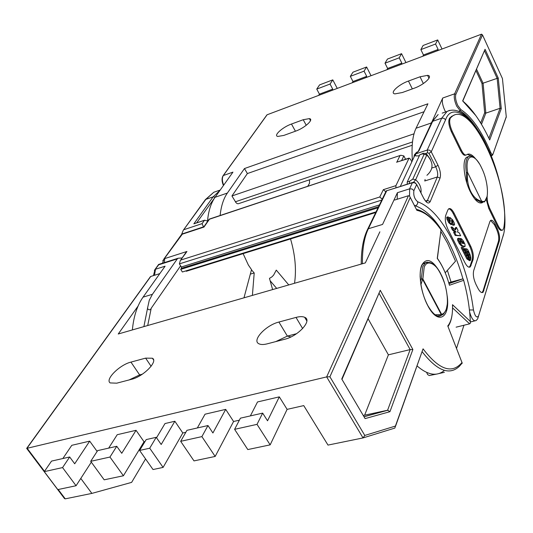 <?xml version="1.0" encoding="UTF-8"?>
<svg xmlns="http://www.w3.org/2000/svg" width="533" height="533" viewBox="0 0 533 533"><rect width="100%" height="100%" fill="white"/><g stroke="black" fill="none" stroke-linecap="round" stroke-linejoin="round"><path stroke-width="0.8" d="M469.653 312.091C471.552 318.774 473.704 321.592 476.116 320.553L477.661 318.867L502.706 237.065C509.215 220.835 500.8 173.525 487.062 146.755C474.37 117.606 451.917 101.383 445.575 119.805L431.284 151.765L429.005 153.351L435.728 166.782L437.993 165.197C440.318 170.4 441.004 174.704 440.051 178.109L430.211 201.607C428.645 204.186 426.493 203.106 423.748 198.369L416.48 184.198L414.834 182.859L412.395 182.719L412.749 182.426M445.235 272.789L455.515 261.19L447.56 243.235L440.824 231.429M420.45 281.391L421.317 278.826L422.856 278.959L422.582 279.325L421.317 278.826M482.552 202.58C479.08 204.319 475.023 200.748 470.379 191.873C463.823 178.988 461.911 159.98 466.748 157.202L469.6 156.136M403.468 185.391L412.888 182.386L415.08 182.652L416.646 184.498L413.901 190.634C413.275 195.404 414.547 199.129 417.732 201.807C429.924 206.304 441.497 219.15 452.45 240.343C463.137 261.843 470.146 285.062 473.464 309.993L469.426 309.94M435.135 314.783L441.277 314.59L441.544 314.217L422.856 278.959L424.181 267.373C427.14 258.478 436.427 264.401 440.711 273.855C445.688 282.47 449.412 300.712 446.234 309.233C445.008 312.378 443.449 314.037 441.544 314.217L440.811 315.549L441.277 314.59L422.582 279.325L420.903 284.709M419.304 155.863L415.687 155.922L415.56 153.937L418.845 151.026L432.683 121.297L441.697 118.193L427.219 150.073L415.56 153.937M468.414 257.739L468.527 258.945L467.987 257.412L468.414 257.739M469.78 258.718L469.893 259.924L469.473 259.604L469.36 258.398L469.78 258.718M470.306 257.166L470.419 258.372L469.886 256.846L470.306 257.166M469.626 254.174L469.746 255.374L469.326 255.054L469.213 253.855L469.626 254.174M468.24 251.429L468.36 252.629L467.941 252.309L467.821 251.103L468.24 251.429M467.008 254.961L467.121 256.173L466.582 254.641L467.008 254.961M465.602 252.176L465.715 253.388L465.176 251.856L465.602 252.176M464.19 249.391L464.303 250.603L463.877 250.277L463.763 249.064L464.19 249.391M243.981 297.82L251.529 269.645L248.345 264.988L243.121 253.648M181.593 234.427L183.232 230.343L205.891 199.349L213.8 192.253L219.21 190.381M158.574 264.455L158.694 264.801L177.322 258.878L152.411 294.303L143.064 297.141L165.097 266.194L155.509 269.225L154.497 275.288M182.126 257.952L178.115 258.239L177.322 258.878M204.719 200.968L205.891 199.349L213.113 196.864L193.859 223.84L204.439 220.309L202.1 223.633L203.479 226.885M193.859 223.84L204.585 220.196L207.83 221.128M132.377 329.934C133.63 316.409 137.188 305.476 143.064 297.141M180.607 265.827L151.225 308.221C150.253 311.139 146.695 309.54 147.794 306.988L149.267 300.299L152.411 294.303M196.67 222.834L217.004 194.572M456.521 348.409L463.95 325.243M449.226 219.982L450.119 219.716L449.979 217.477L452.71 219.956L454.409 223.32L454.556 224.933L452.93 225.306L452.191 223.84M450.119 219.716L450.372 221.528L449.832 221.268L448.146 216.804L446.701 217.397L447.833 216.898M447.927 219.016L449.612 222.348L448.679 222.621L446.994 219.29L447.927 219.016L447.627 217.138L446.701 217.397M451.884 221.835L452.79 221.561L451.524 220.016L451.924 224.36L449.612 222.348M452.79 221.561L452.537 222.414L453.856 225.033L454.476 224.966M454.516 232.035L456.115 235.193L460.692 235.773L459.199 232.821L457.474 231.988L458.027 230.489L456.455 227.378L455.468 230.023L451.937 226.945L453.37 229.776L456.128 232.035L453.59 232.308L455.182 235.459L456.115 235.193M462.817 243.434L463.59 242.888L463.737 243.634L460.579 242.795L460.026 241.069L460.452 241.016L459.033 238.218L458.407 238.657L458.66 240.223L460.279 243.414L462.417 245.813L465.122 246.426L464.903 244.121L463.257 240.856L461.505 238.817L460.472 238.438L461.884 241.242L463.104 241.922L462.178 242.182L460.958 241.502L459.546 238.704L460.472 238.438M463.59 242.888L463.104 241.922M469.007 255.08L469.253 257.639L468.36 256.966L463.817 247.972L462.058 247.359L467.781 258.658L470.259 260.55C471.192 259.038 470.959 256.653 469.58 253.402L467.494 249.257L465.762 248.658L464.836 248.911L468.081 255.334L469.007 255.08L465.762 248.658M446.994 219.29L446.694 217.417M451.844 224.38L450.991 224.633L448.679 222.621M452.091 222.547L452.537 222.414M452.93 225.306L453.856 225.033M452.497 221.648L452.863 222.374M448.833 218.15L449.232 217.717M454.842 229.476L455.528 227.644L456.455 227.378M454.876 232.035L452.444 230.043L451.005 227.218L451.937 226.945M452.444 230.043L453.37 229.776M460.692 235.773L455.182 235.459M464.936 246.479L463.983 246.732L461.491 246.073L459.353 243.681L457.734 240.49L457.481 238.924L458.686 238.271M460.958 241.502L461.884 241.242M462.671 243.148L462.178 242.182M459.979 241.149L460.452 241.016M462.058 247.359L461.132 247.625L466.855 258.918L469.666 260.71M468.534 257.259L468.081 255.334M502.006 230.196C500.714 230.962 499.194 229.65 497.442 226.272L488.748 208.416L489.614 208.156L487.648 202.427L487.062 197.103M489.614 208.156L498.308 226.019L497.442 226.272M465.849 155.07L465.675 155.123C464.223 155.849 462.517 154.337 460.572 150.586L451.311 131.578L452.197 131.285C449.592 125.168 449.013 120.698 450.472 117.88L452.67 115.954C472.844 101.29 511.154 187.796 503.778 227.831L502.912 229.916C501.62 230.749 500.087 229.45 498.308 226.019M452.197 131.285L461.451 150.299L460.572 150.586M475.456 158.647C472.058 154.497 469.173 153.164 466.801 154.65L466.555 154.843C465.096 155.563 463.397 154.05 461.451 150.299M487.202 196.351L487.155 197.077M469.213 267.226L470.193 265.734L472.065 260.171C472.944 256.34 472.198 251.803 469.826 246.546L453.183 213.466C451.651 210.515 450.152 208.963 448.686 208.796M481.992 292.604L483.005 291.011L498.475 241.256C499.201 237.738 498.475 233.507 496.29 228.55L494.411 224.693L490.593 220.449M425.507 153.491L427.653 152.784L429.005 153.351M440.051 178.109L437.346 176.976L424.748 180.98L425.107 179.454M445.974 310.233L443.323 314.31L440.811 315.549L437.273 315.929M385.732 191.927L386.238 190.881L412.395 182.719L409.617 188.842L397.411 192.699L382.554 224.44L368.356 228.75L366.877 230.856M397.865 187.176L397.478 187.469M386.252 190.881L403.088 185.684M472.178 156.362L467.288 154.363M488.748 208.416L486.289 199.529M451.311 131.578C448.706 125.468 448.133 120.998 449.592 118.179L451.797 116.254L454.056 115.235M447.82 210.029L448.633 208.836C450.245 207.93 452.071 209.382 454.109 213.187L470.739 246.293C473.111 251.549 473.857 256.087 472.984 259.917L470.306 266.84C468.787 267.872 467.028 266.553 465.029 262.882L447.967 229.317C445.461 223.807 444.722 219.156 445.735 215.365L447.82 210.029M489.867 221.635L490.56 220.475C491.912 219.649 493.485 220.975 495.277 224.446L497.162 228.304C499.341 233.261 500.067 237.498 499.348 241.016L483.125 292.197C481.665 293.263 479.966 292.017 478.034 288.46L475.976 284.409C473.577 279.112 472.824 274.508 473.704 270.584L489.867 221.635M426.673 372.434L427.579 374.532L429.292 375.545L436.507 374.106M397.185 199.249L397.411 192.699M451.051 282.03L447.387 270.358M444.395 372.32L438.939 373.553M184.691 254.687L186.936 251.476L164.75 258.578L164.324 262.629M181.606 234.407L203.959 227.071L209.429 219.23L400.789 155.27L403.854 155.909L405.566 159.267M209.123 219.669L209.429 219.23M376.078 211.848L182.373 271.99L180.72 269.378L181.46 268.306L181.34 266.993L179.381 263.875L180.321 260.537L186.936 251.476M375.765 212.5L186.297 271.27L187.503 270.398M405.486 159.107L406.606 158.921M378.044 207.797L180.72 269.378M382.221 199.169L379.769 196.99L180.993 259.991M411.836 161.805L410.557 159.287L409.084 158.101L395.926 185.644L383.347 189.668L379.769 196.99M409.544 183.452L409.524 181.293L412.795 179.115L415.647 179.748L413.501 182.293M407.245 184.185L407.232 182.026L419.824 154.737L422.436 153.684M412.795 179.115L424.075 154.377L422.249 153.751C423.049 153.104 424.381 153.158 426.253 153.91L426.826 154.976L415.647 179.748C419.851 183.592 421.623 187.949 420.957 192.833M398.171 161.712L408.878 158.361M395.926 187.796L395.926 185.644M385.705 191.7L383.347 189.668M129.146 379.929L139.633 374.899L142.344 374.193M275.794 341.593L287.374 336.103L296.568 333.691M379.862 231.815L365.332 262.902L118.239 333.998L138.06 306.089M278.906 322.045L296.022 317.415C299.746 316.429 302.631 316.389 304.669 317.295C312.651 320.186 298.413 336.076 284.695 339.268L267.253 343.825C263.575 344.758 260.79 344.738 258.891 343.772C251.563 340.487 265.854 325.183 278.906 322.045L287.374 336.103L290.945 336.929M149.866 277.68L150.739 276.467L159.807 273.622M26.677 448.393L326.656 376.904L329.907 376.771L364.792 435.448L395.419 426.067L423.062 348.835L395.506 426.333M250.37 415.907L257.526 401.949L279.319 396.858L287.114 409.364L303.743 405.6L327.995 445.088L363.026 437.926L326.656 376.904L408.445 195.724L394.713 200.028M131.644 379.276L116.734 383.174L110.204 382.934C104.748 379.623 119.692 364.772 130.945 362.1L145.629 358.129L152.405 358.229C158.408 361.187 143.404 376.571 131.644 379.276M64.453 498.508L65.253 498.848L91.863 493.405L80.796 478.427M62.841 458.533L71.795 445.315L89.697 441.131L97.126 451.418M108.665 448.12L117.227 434.701L136.048 430.311L144.037 441.764L123.409 475.769L109.958 457.048L116.76 446.281L121.751 453.297L136.048 430.311M145.016 441.537L144.037 441.764M156.535 437.753L165.003 423.548L174.857 421.25L182.806 432.983L163.098 467.408L149.713 448.206L156.222 437.307L161.193 444.502L174.857 421.25M185.817 432.303L182.806 432.983M197.323 427.966L205.038 414.201L225.699 409.377L233.574 421.49L215.165 456.441L201.887 436.614L207.983 425.541L212.914 432.976L225.699 409.377M239.377 420.177L233.574 421.49M149.713 448.206L139.613 450.452L153.018 469.533L163.098 467.408M116.76 446.281L97.639 450.625L90.703 461.325L104.175 479.82L123.409 475.769M91.316 462.164L76.066 485.736L62.561 467.581L69.683 456.981L74.7 463.783L89.697 441.131M69.683 456.981L51.521 461.105L44.279 471.645L57.804 489.587L76.066 485.736M287.114 409.364L270.164 444.855L257.026 424.355L262.662 413.115L267.539 420.797L279.319 396.858M257.026 424.355L234.6 429.338L247.798 449.566L270.164 444.855M201.887 436.614L180.674 441.324L193.999 460.898L215.165 456.441M443.916 370.808C436.554 376.631 427.613 375.012 417.099 365.958M423.062 348.835C438.992 369.795 451.964 374.359 461.978 362.527L447.767 325.923C451.264 321.805 452.837 314.73 452.497 304.689L470.306 321.426C469.74 308.194 467.528 294.496 463.657 280.318L463.33 279.212L462.384 278.992L449.059 282.563M456.108 327.175L469.62 323.844L452.557 307.874M180.674 441.324L186.943 430.324L207.983 425.541M234.6 429.338L240.423 418.165L262.662 413.115M139.613 450.452L146.202 439.585L156.222 437.307M368.19 318.941L388.397 354.838L364.625 415.18L363.546 415.474M388.397 354.838L410.157 349.588L412.882 349.508L389.943 411.683L365.098 418.605L341.753 379.016L380.262 290.292L412.882 349.508M364.625 415.18L387.591 410.237L389.943 411.683M342.099 379.11L380.262 290.292M363.319 437.833L394.447 428.206L394.9 428.026L395.419 426.067M461.978 362.527L462.278 363.233M363.026 437.926L364.792 435.448M447.767 325.923L462.011 362.56M452.497 304.689L452.69 305.982M408.445 195.724L409.524 195.997L410.237 197.463L329.907 376.771M470.306 321.426L470.313 323.258L469.62 323.844M410.21 197.33L416.899 210.342L410.237 197.463M441.164 229.883L441.011 229.81C432.883 218.43 424.841 211.941 416.899 210.342M463.657 280.318L449.432 285.255L449.346 284.469M447.447 278.692C444.715 270.684 441.364 263.908 437.393 258.365L441.011 229.81M145.569 458.926L131.618 482.385L91.863 493.405M44.279 471.645L62.561 467.581M90.703 461.325L109.958 457.048M445.635 111.95L444.735 110.291C442.463 105.114 441.797 101.023 442.723 98.025L429.438 127.367M466.821 182.906L466.328 172.552L467.521 172.725C466.975 179.534 468.041 185.784 470.726 191.474C473.551 196.983 477.108 200.201 481.399 201.128L480.793 202.127L474.637 198.809M479.134 163.398C475.156 157.208 471.612 154.956 468.52 156.629C465.922 158.841 465.189 164.151 466.328 172.552L467.634 172.545L481.512 200.948L480.793 202.127L484.53 201.894L487.229 196.211M490.527 154.53L492.152 155.483L492.685 154.91L506.263 116.707L502.432 78.551L482.518 34.971L481.539 34.172L267.106 114.775L223.327 175.53L232.948 172.132L215.072 197.283C210.961 203.126 208.443 211.028 207.517 220.995M480.659 122.963L484.664 112.769L485.843 113.123L500.094 108.279L501.273 108.632L489.7 139.946C481.192 121.904 472.185 108.899 462.657 100.917L485.057 49.289L462.851 100.897M484.664 112.769L482.005 83.554L497.156 78.351L484.544 50.862M475.836 115.588L462.657 100.917M489.367 139.233L489.7 139.946M485.057 49.289L498.268 78.104L497.156 78.351L500.094 108.279L488.928 138.314M506.263 116.707L506.27 117.28M272.616 289.579L269.471 278.359L271.85 276.927L273.602 275.135L276.281 270.111L288.766 284.935M270.144 280.751L276.687 288.406M294.529 283.276C296.541 269.558 295.169 254.614 290.398 238.451M307.728 186.297L309.526 183.272L309.48 179.794M250.297 274.135L254.208 272.963L252.395 295.395M251.469 269.858L254.208 272.963M412.209 145.249L238.318 203.746L237.205 203.639L236.019 202.687L231.935 195.964L414.008 133.816M424.068 111.723L247.379 173.558L231.935 195.964M266.62 115.448L267.106 114.775M402.315 92.535L394.94 93.875C389.25 93.248 398.551 84.494 408.451 81.043L420.037 76.792L427.586 75.36C433.582 75.806 424.321 84.74 414.081 88.271L402.315 92.535M247.379 173.558L244.474 168.548L227.364 193.059C223.52 198.616 221.108 206.098 220.129 215.499M244.474 168.548L427.919 103.795L416.06 128.226C412.575 135.582 411.349 146.375 412.395 160.62M303.217 119.718L309.413 118.619C314.277 119.259 304.736 128.007 295.682 131.118L283.789 135.429L277.753 136.441C273.163 135.642 282.71 127.067 291.478 124.022L303.217 119.718L306.248 125.295M371.041 75.706L366.617 66.991L364.059 71.149L366.711 76.346L365.938 77.625M366.711 76.346L352.986 81.516L352.193 82.795M366.617 66.991L352.953 72.195L350.321 76.359L352.986 81.516M364.059 71.149L350.321 76.359M405.946 62.588L401.569 53.68L399.21 57.811L401.835 63.127L401.122 64.4M401.835 63.127L387.644 68.471L386.911 69.743M401.569 53.68L387.444 59.056L385.013 63.2L387.644 68.471M399.21 57.811L385.013 63.2M442.03 49.023L437.7 39.922L435.561 44.026L438.153 49.462L437.5 50.728M438.153 49.462L423.475 54.986L422.802 56.251M437.7 39.922L423.102 45.478L420.87 49.596L423.475 54.986M435.561 44.026L420.87 49.596M337.256 88.405L332.785 79.87L330.054 84.047L332.725 89.138L331.899 90.423M332.725 89.138L319.44 94.141L318.587 95.42M332.785 79.87L319.56 84.907L316.755 89.091L319.44 94.141M330.054 84.047L316.755 89.091M414.727 206.051L415.44 205.831C427.233 210.049 438.426 222.381 449.013 242.821C454.629 253.875 459.286 265.934 462.984 278.999M421.323 278.826L422.716 266.753L425.114 263.169L427.413 262.129M416.313 152.658L414.354 154.797L413.928 157.348M158.694 264.801L154.363 270.391M220.049 190.288L213.113 196.864L214.966 197.103M202.1 223.633L184.058 229.63M143.89 326.616L147.794 306.988M151.225 308.221L147.701 325.523M452.184 220.362L451.524 220.555M449.046 217.757L449.979 217.477M448.906 218.303L449.745 218.05M457.487 238.904L458.413 238.637L457.481 238.924M457.734 240.49L458.66 240.223M459.353 243.681L460.279 243.414M461.491 246.073L462.417 245.813M463.983 246.732L464.909 246.473M462.004 241.969L462.924 241.702M467.781 258.658L466.855 258.918M418.685 155.749L419.484 155.483M437.993 165.197L430.924 151.205L429.225 150.066L427.219 150.073L427.653 152.784M417.732 201.807L417.605 203.613L416.639 205.132L415.44 205.831L414.268 205.172M413.901 190.634L412.069 188.988L409.617 188.842L409.571 196.037M423.748 198.369L416.666 184.451M430.211 201.607L427.419 200.441L426.467 201.501M431.843 168.035L435.728 166.782C437.586 170.9 438.126 174.298 437.346 176.976L427.419 200.441L425.647 200.988M450.472 117.88L449.592 118.179M453.183 213.466L454.109 213.187M470.193 265.734L471.119 265.487M472.984 259.917L472.065 260.171M469.826 246.546L470.739 246.293M494.411 224.693L495.277 224.446M483.005 291.011L483.924 290.771M499.348 241.016L498.475 241.256M496.29 228.55L497.162 228.304M445.575 119.805L443.929 118.286L441.697 118.193L447.06 111.457L442.19 113.143M449.526 110.364L447.06 111.457C456.128 107.246 466.175 113.196 477.182 129.306M418.252 151.352L432.136 121.571L438.159 114.535L431.344 122.73M362.407 263.742C362.267 248.998 364.252 237.332 368.356 228.75L386.665 190.921M473.464 309.993C474.956 316.216 476.615 318.241 478.427 316.069M162.798 260.73L182.259 234.234M378.57 206.704L181.46 268.306M379.423 204.945L181.34 266.993M179.381 263.875L381.781 200.082M399.95 155.729L396.692 162.392M422.049 154.004L419.824 154.737M407.232 182.026L409.524 181.293M424.075 154.377L426.826 154.976C433.695 162.465 433.729 169.241 426.933 175.297M401.596 160.58L403.854 155.909M130.945 362.1L139.633 374.899L140.932 375.099M447.174 295.775C450.385 318.108 437.999 325.596 427.826 305.735C421.037 293.15 418.158 273.875 421.69 265.294C426.373 257.159 432.516 259.584 440.118 272.556L441.417 275.221M439.152 316.202L440.931 315.529M426.547 262.343L423.342 263.435C421.083 265.581 420.017 270.164 420.144 277.193M150.739 276.467L27.05 448.153L44.505 471.319M58.204 489.501L65.253 498.848M461.665 363.659L459.286 366.398C449.332 375.658 436.967 370.781 422.183 351.76M448.973 283.596L462.397 279.026M296.022 317.415L302.644 328.575M364.246 416.659L387.591 410.237L410.157 349.588L379.21 293.536M365.098 418.605L341.753 379.016M449.432 285.255C446.474 274.388 442.403 265.421 437.233 258.352M145.629 358.129L151.099 366.284M442.723 98.025L454.629 93.821C453.736 96.819 454.422 100.924 456.688 106.14L460.192 110.784L458.706 111.297M489.8 152.818L490.68 152.271C481.419 130.678 471.485 116.461 460.878 109.605L457.734 105.421C455.695 100.73 455.075 97.039 455.875 94.334L454.629 93.821L481.539 34.172M490.68 152.271L490.853 152.651C491.772 154.41 492.465 154.85 492.925 153.99M470.726 191.474L470.339 191.793M481.579 167.835C474.117 151.492 464.543 154.03 467.634 172.545L481.512 200.948C489.487 205.298 489.347 183.212 481.579 167.835M482.005 83.554L475.976 70.616M476.569 69.25L483.111 83.315L485.843 113.123L481.472 124.309M498.268 78.104L501.273 108.632M460.878 109.605L460.192 110.784C467.661 115.348 475.063 124.329 482.398 137.727M223.68 185.171C222.068 181.107 221.948 177.889 223.327 175.53L222.954 176.176M482.518 34.971L455.875 94.334M235.379 201.787L412.502 141.958M408.451 81.043L412.335 88.904M420.037 76.792L423.349 83.561M227.364 193.059L215.072 197.283M431.03 123.083L416.06 128.226M291.478 124.022L295.429 131.211M503.359 234.647L502.752 237.178M423.022 263.755L425.114 263.169C432.116 260.171 438.559 266.747 444.435 282.89M447.247 304.41L446.281 309.34M400.363 186.317L416.04 152.831L417.366 151.852M220.229 190.028L213.8 192.253L205.412 199.595L183.232 230.343M153.464 275.608L155.003 269.471L158.554 264.548M158.521 264.475L178.115 258.239M447.753 216.938L446.821 217.217M449.919 217.511L448.986 217.79M458.613 238.324L457.687 238.584M423.768 198.323C425.201 200.828 426.207 201.827 426.766 201.334L426.333 201.467M452.67 115.954L451.797 116.254M469.38 267.093L470.306 266.84M482.205 292.437L483.125 292.197M361.241 264.075C361.214 249.417 363.386 237.731 367.757 229.03L386.238 190.881M470.446 321.959L474.703 320.906M478.487 316.189L501.966 239.743M181.866 234.047L163.911 258.998L162.565 263.189M181.826 234.034L203.799 226.778M400.789 155.27L209.189 219.143L203.833 226.851M186.177 252.149L180.321 260.537M186.477 271.17L375.792 212.44M409.084 158.101L397.545 161.919M426.96 154.543L430.484 159.534M441.044 315.509C437.42 317.695 433.023 314.397 427.859 305.622M304.669 317.295L306.855 320.993M387.977 410.197L364.279 416.719M427.599 305.136C424.268 298.7 421.996 291.618 420.777 283.882M448.093 326.369C450.178 323.438 451.531 319.367 452.164 314.15M416.406 209.309C424.694 211.348 432.929 218.177 441.111 229.803M448.986 283.629L462.604 278.959M441.018 229.95L437.26 258.345M150.466 276.614L26.79 448.233M152.405 358.229L153.571 359.975M26.65 448.366L64.533 498.615M506.064 117.487L492.972 154.104M223.434 185.517C221.708 181.367 221.621 178.062 223.174 175.61L266.953 114.868M468.52 156.629L466.748 157.202M491.066 155.829L491.826 155.589M427.586 75.36L428.998 78.271M309.413 118.619L310.499 120.618"/></g></svg>

